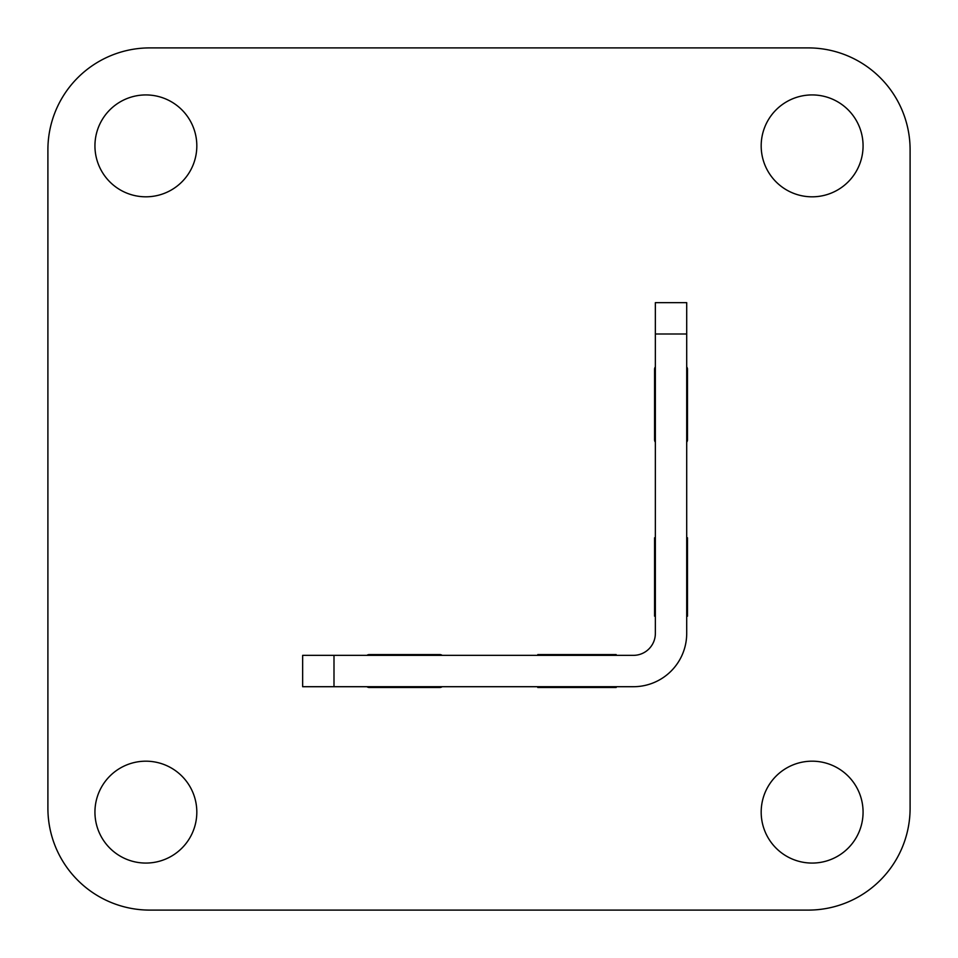 <?xml version="1.0" encoding="UTF-8"?>
<svg xmlns="http://www.w3.org/2000/svg" width="958" height="958" viewBox="0 0 958 958"><rect width="100%" height="100%" fill="white"/><g stroke="black" fill="none" stroke-linecap="round" stroke-linejoin="round"><path stroke-width="1.44" d="M333.995 686.706L633.418 686.706A53.301 53.301 0 0 0 686.706 633.418L686.706 333.995L655.356 333.995L655.356 633.418A21.95 21.95 0 0 1 633.418 655.356L302.644 655.356L302.644 686.706L333.995 686.706L333.995 655.356M655.356 333.995L655.356 302.644L686.706 302.644L686.706 333.995M196.821 812.121A50.954 50.954 0 0 0 120.409 768.005A50.954 50.954 0 0 0 120.409 856.248A50.954 50.954 0 0 0 196.821 812.121M196.821 145.879A50.954 50.954 0 0 0 120.409 101.752A50.954 50.954 0 0 0 120.409 189.995A50.954 50.954 0 0 0 196.821 145.879M863.074 812.121A50.954 50.954 0 0 0 786.65 768.005A50.954 50.954 0 0 0 786.65 856.248A50.954 50.954 0 0 0 863.074 812.121M863.074 145.879A50.954 50.954 0 0 0 786.65 101.752A50.954 50.954 0 0 0 786.65 189.995A50.954 50.954 0 0 0 863.074 145.879M47.9 149.795L47.9 808.205A101.895 101.895 0 0 0 149.795 910.1L808.205 910.1A101.895 101.895 0 0 0 910.1 808.205L910.1 149.795A101.895 101.895 0 0 0 808.205 47.9L149.795 47.9A101.895 101.895 0 0 0 47.9 149.795M537.785 686.706L537.785 687.497L616.174 687.497L616.174 686.706M366.914 686.706A3.916 3.916 0 0 0 369.261 687.497L439.806 687.497A3.916 3.916 0 0 0 442.165 686.706M442.165 655.356A3.916 3.916 0 0 0 439.806 654.577L369.261 654.577A3.916 3.916 0 0 0 366.914 655.356M616.174 655.356L616.174 654.577L537.785 654.577L537.785 655.356M655.356 537.785L654.577 537.785L654.577 616.174L655.356 616.174M655.356 366.914A3.916 3.916 0 0 0 654.577 369.261L654.577 439.806A3.916 3.916 0 0 0 655.356 442.165M686.706 442.165A3.916 3.916 0 0 0 687.497 439.806L687.497 369.261A3.916 3.916 0 0 0 686.706 366.914M686.706 616.174L687.497 616.174L687.497 537.785L686.706 537.785"/></g></svg>
